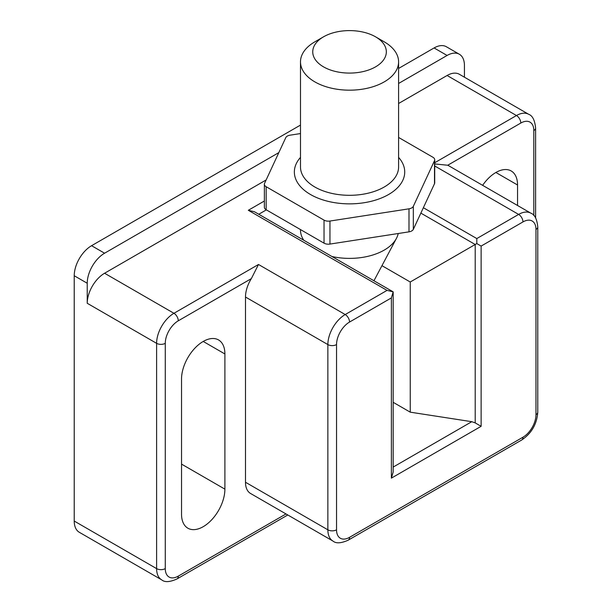 <?xml version="1.0" encoding="UTF-8"?>
<svg xmlns="http://www.w3.org/2000/svg" width="612" height="612" viewBox="0 0 612 612"><rect width="100%" height="100%" fill="white"/><g stroke="black" fill="none" stroke-linecap="round" stroke-linejoin="round"><path stroke-width="0.92" d="M300.492 125.085L91.571 245.703A24.526 14.16 120 0 0 74.228 275.744L87.233 283.249L87.233 303.277A24.526 14.16 -60 0 1 104.575 273.243L173.946 313.29A24.526 14.16 120 0 0 156.603 343.332A6.135 3.542 0 0 0 165.278 343.332A18.398 10.618 -60 0 1 178.283 320.803A6.135 3.542 60 0 0 173.946 313.29L258.493 264.476L251.356 278.613A24.526 14.16 -60 0 0 245.488 297.019L327.864 344.579A6.135 3.542 0 0 0 336.539 344.579A18.398 10.618 -60 0 1 349.544 322.05L391.382 297.899L391.382 478.133L481.131 426.312L475.21 422.892L471.791 421.691L410.239 412.167L410.239 282.002L475.21 244.494L475.21 422.892M481.131 426.312L481.131 246.078L522.969 221.927A18.398 10.618 -60 0 1 535.974 229.431L535.974 414.668A6.135 3.542 180 0 0 537.772 412.167L537.772 226.93C536.984 219.119 534.697 214.544 530.895 213.198L448.519 165.638A24.526 14.16 -60 0 0 447.724 165.24L434.711 163.932M398.596 103.489L447.097 75.49A24.526 14.16 -60 0 1 459.36 74.274L528.73 114.322A24.526 14.16 120 0 0 516.467 115.538A6.135 3.542 60 0 1 520.804 123.05A18.398 10.618 -60 0 1 533.809 130.563L533.809 215.531M464.439 77.204L464.439 65.476A24.526 14.16 -60 0 0 459.36 54.246A24.526 14.16 -60 0 0 447.097 55.462L398.596 83.462M74.228 275.744L74.228 521.057A24.526 14.16 120 0 0 79.308 532.287L161.683 579.847A24.526 14.16 120 0 1 156.603 568.617A6.135 3.542 0 0 0 165.278 568.617L165.278 343.332M266.128 179.966L104.575 273.243M264.369 201.011L248.304 210.283L387.044 290.386L393.172 291.855L393.172 472.089L391.382 478.133M481.131 246.078L476.802 243.576L475.21 244.494L420.857 213.114M248.304 210.283L254.431 211.752L393.172 291.855L391.382 297.899M476.802 243.576L476.802 238.565L423.366 207.72M381.957 265.669L410.239 282.002M258.493 264.476L345.206 314.545A24.526 14.16 120 0 0 327.864 344.579L327.864 529.816A24.526 14.16 120 0 0 332.943 541.046L250.568 493.486A24.526 14.16 -60 0 1 245.488 482.256L245.488 297.019M87.233 283.249A24.526 14.16 -60 0 1 104.575 253.215L278.827 152.61M459.36 54.246L446.355 46.742A24.526 14.16 120 0 0 434.092 47.95L398.596 68.445M224.895 353.966L224.895 489.141A30.661 17.702 -60 0 1 211.507 519.993A30.661 17.702 -60 0 1 187.884 528.21A30.661 17.702 -60 0 1 181.535 514.172L181.535 378.996A30.661 17.702 -60 0 1 194.914 348.144A30.661 17.702 -60 0 1 218.545 339.935A30.661 17.702 -60 0 1 224.895 353.966L203.215 341.45M482.638 185.337A30.661 17.702 -60 0 1 511.204 170.97A30.661 17.702 -60 0 1 517.553 185L517.553 205.494M393.172 402.313L410.239 412.167M323.526 36.819L314.859 41.83A49.052 28.32 0 0 0 300.492 61.85A49.052 28.32 0 0 0 330.771 88.021A49.052 28.32 0 0 0 384.229 81.878A49.052 28.32 0 0 0 398.596 61.85A49.052 28.32 0 0 0 384.229 41.83L375.554 36.819A36.789 21.236 180 0 1 375.554 66.861A36.789 21.236 180 0 1 323.526 66.861A36.789 21.236 180 0 1 323.526 36.819A36.789 21.236 180 0 1 375.554 36.819M398.596 137.448L432.921 157.261A6.135 3.542 180 0 1 434.711 159.77A6.135 3.542 180 0 1 434.505 160.681L413.329 206.313A6.135 3.542 180 0 1 408.992 208.822L329.952 221.047A6.135 3.542 180 0 1 324.031 220.129L266.166 186.721A6.135 3.542 180 0 1 264.369 184.22A6.135 3.542 180 0 1 264.583 183.309L285.758 137.669A6.135 3.542 180 0 1 290.096 135.168L300.492 133.561M331.941 256.505A49.052 28.32 0 0 0 396.446 238.366A49.052 28.32 0 0 0 398.228 233.516M300.492 229.569L300.492 230.066A49.052 28.32 0 0 0 302.642 238.366A49.052 28.32 0 0 0 303.759 240.233M434.505 160.681L434.505 183.715A6.135 3.542 0 0 0 434.711 182.797L434.711 159.77M434.505 183.715L413.329 229.347L413.329 206.313M408.992 208.822L408.992 231.849A6.135 3.542 0 0 0 413.329 229.347M408.992 231.849L329.952 244.073L329.952 221.047M324.031 220.129L324.031 243.163A6.135 3.542 0 0 0 329.952 244.073M324.031 243.163L266.166 209.755L266.166 186.721M264.369 184.22L264.369 207.254A6.135 3.542 0 0 0 266.166 209.755M178.283 320.803L251.356 278.613M87.233 303.277L156.603 343.332L156.603 568.617L74.228 521.057M161.683 579.847C164.743 582.463 169.853 582.157 177.013 578.937A6.135 3.542 -120 0 0 178.283 576.129A18.398 10.618 -60 0 1 165.278 568.617M285.995 513.942L178.283 576.129M535.607 217.987L535.607 128.053A6.135 3.542 180 0 1 533.809 130.563M447.724 165.24L520.804 123.05M447.097 75.49L516.467 115.538L434.711 162.738M434.711 165.967L518.632 214.414L476.802 238.565M387.044 290.386L345.206 314.545A6.135 3.542 60 0 1 349.544 322.05M471.791 421.691L393.172 467.078M530.895 213.198A24.526 14.16 120 0 0 518.632 214.414A6.135 3.542 60 0 1 522.969 221.927M535.974 414.668A18.398 10.618 -60 0 1 522.969 437.197L349.544 537.328A18.398 10.618 -60 0 1 336.539 529.816L336.539 344.579M258.769 214.254L266.365 209.87M245.488 482.256L327.864 529.816A6.135 3.542 0 0 0 336.539 529.816M332.943 541.046C336.003 543.663 341.113 543.364 348.274 540.136A6.135 3.542 -120 0 0 349.544 537.328M348.274 540.136L521.699 440.005A6.135 3.542 -120 0 0 522.969 437.197M537.772 226.93A6.135 3.542 180 0 1 535.974 229.431L535.974 409.665M104.575 253.215L91.571 245.703M434.092 47.95L447.097 55.462M517.553 185L495.873 172.485M224.895 489.141L181.535 464.11M398.596 61.85L398.596 166.984A49.052 28.32 180 0 1 384.229 187.012A49.052 28.32 180 0 1 330.771 193.155A49.052 28.32 180 0 1 300.492 166.984L300.492 61.85M300.492 157.399A55.187 31.862 0 0 0 317.001 197.73A55.187 31.862 0 0 0 388.566 194.524A55.187 31.862 0 0 0 398.596 157.399M177.013 578.937L287.793 514.975M535.607 128.053C534.819 120.243 532.524 115.668 528.73 114.322M537.772 412.167C536.938 424.062 531.576 433.342 521.699 440.005M373.955 280.755L396.446 238.366M303.575 240.126L302.642 238.366"/></g></svg>
